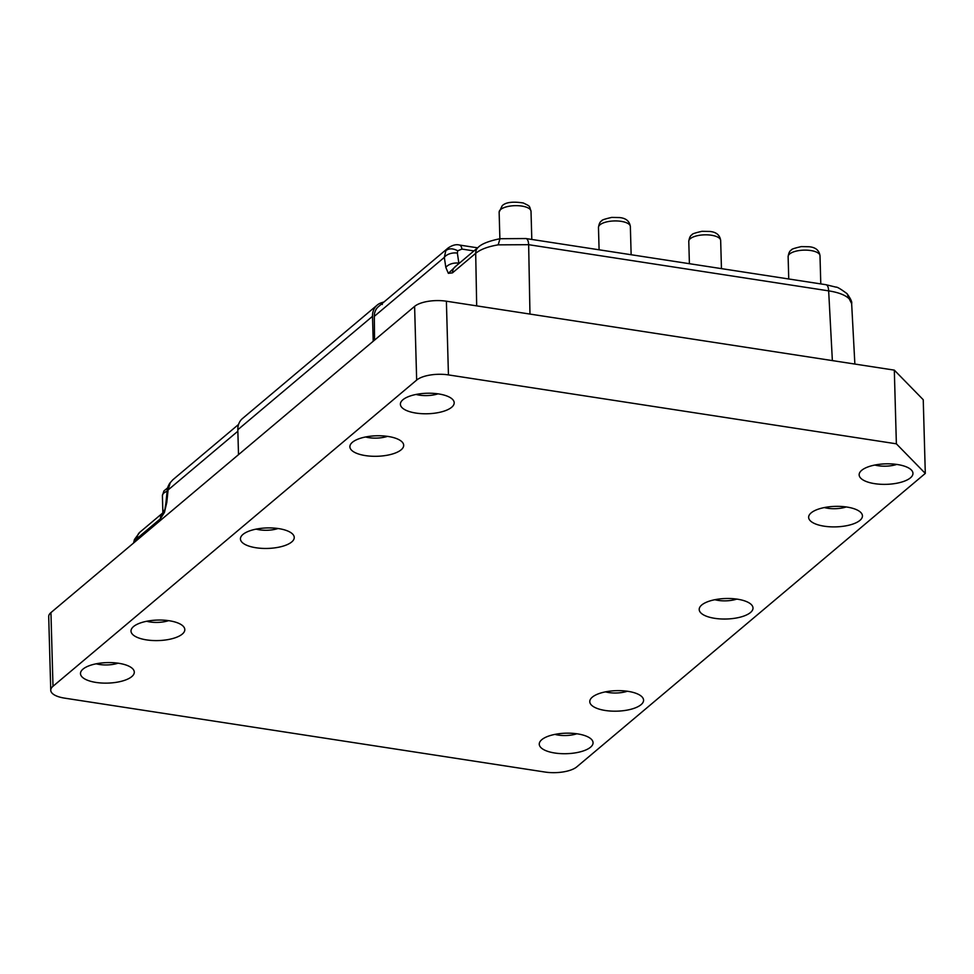 <?xml version="1.0" encoding="UTF-8"?>
<svg xmlns="http://www.w3.org/2000/svg" width="974" height="974" viewBox="0 0 974 974"><rect width="100%" height="100%" fill="white"/><g stroke="black" fill="none" stroke-linecap="round" stroke-linejoin="round"><path stroke-width="1.46" d="M714.892 599.716A17.739 6.757 178.4 0 0 718.203 600.398A17.739 6.757 178.4 0 0 736.794 599.095M714.746 618.332A26.907 10.251 178.4 0 0 743.284 616.25A26.907 10.251 178.4 0 0 752.159 605.597A26.907 10.251 178.4 0 0 737.464 599.193A26.907 10.251 178.4 0 0 699.904 607.058A26.907 10.251 178.4 0 0 714.746 618.332M365.567 436.973A17.739 6.757 178.4 0 0 368.878 437.667A17.739 6.757 178.4 0 0 387.469 436.364M365.42 455.601A26.907 10.251 178.4 0 0 393.959 453.519A26.907 10.251 178.4 0 0 402.846 442.866A26.907 10.251 178.4 0 0 388.151 436.462A26.907 10.251 178.4 0 0 350.591 444.327A26.907 10.251 178.4 0 0 365.42 455.601M824.333 507.564A17.739 6.757 178.4 0 0 827.644 508.245A17.739 6.757 178.4 0 0 846.236 506.955M824.174 526.191A26.907 10.251 178.4 0 0 852.725 524.109A26.907 10.251 178.4 0 0 861.6 513.456A26.907 10.251 178.4 0 0 846.905 507.052A26.907 10.251 178.4 0 0 809.345 514.905A26.907 10.251 178.4 0 0 824.174 526.191M146.697 621.278A17.739 6.757 178.4 0 0 150.008 621.96A17.739 6.757 178.4 0 0 168.599 620.657M146.538 639.894A26.907 10.251 178.4 0 0 175.089 637.812A26.907 10.251 178.4 0 0 183.964 627.159A26.907 10.251 178.4 0 0 169.269 620.755A26.907 10.251 178.4 0 0 131.709 628.62A26.907 10.251 178.4 0 0 146.538 639.894M605.451 691.857A17.739 6.757 178.4 0 0 608.762 692.551A17.739 6.757 178.4 0 0 627.353 691.248M605.304 710.484A26.907 10.251 178.4 0 0 633.843 708.402A26.907 10.251 178.4 0 0 642.73 697.749A26.907 10.251 178.4 0 0 628.035 691.345A26.907 10.251 178.4 0 0 590.475 699.21A26.907 10.251 178.4 0 0 605.304 710.484M256.125 529.125A17.739 6.757 178.4 0 0 259.437 529.807A17.739 6.757 178.4 0 0 278.04 528.517M255.979 547.753A26.907 10.251 178.4 0 0 284.53 545.671A26.907 10.251 178.4 0 0 293.405 535.018A26.907 10.251 178.4 0 0 278.71 528.614A26.907 10.251 178.4 0 0 241.15 536.467A26.907 10.251 178.4 0 0 255.979 547.753M554.937 734.384A17.739 6.757 178.4 0 0 558.248 735.078A17.739 6.757 178.4 0 0 576.851 733.775M554.79 753.012A26.907 10.251 178.4 0 0 583.341 750.93A26.907 10.251 178.4 0 0 592.216 740.277A26.907 10.251 178.4 0 0 577.521 733.872A26.907 10.251 178.4 0 0 539.961 741.738A26.907 10.251 178.4 0 0 554.79 753.012M874.847 465.036A17.739 6.757 178.4 0 0 878.146 465.718A17.739 6.757 178.4 0 0 896.75 464.428M874.689 483.664A26.907 10.251 178.4 0 0 903.239 481.57A26.907 10.251 178.4 0 0 912.114 470.917A26.907 10.251 178.4 0 0 897.419 464.525A26.907 10.251 178.4 0 0 859.859 472.378A26.907 10.251 178.4 0 0 874.689 483.664M416.081 394.446A17.739 6.757 178.4 0 0 419.392 395.14A17.739 6.757 178.4 0 0 437.983 393.837M415.935 413.073A26.907 10.251 178.4 0 0 444.473 410.991A26.907 10.251 178.4 0 0 453.348 400.338A26.907 10.251 178.4 0 0 438.653 393.934A26.907 10.251 178.4 0 0 401.093 401.799A26.907 10.251 178.4 0 0 415.935 413.073M96.183 663.805A17.739 6.757 178.4 0 0 99.494 664.487A17.739 6.757 178.4 0 0 118.085 663.184M96.024 682.433A26.907 10.251 178.4 0 0 124.575 680.339A26.907 10.251 178.4 0 0 133.45 669.686A26.907 10.251 178.4 0 0 118.755 663.294A26.907 10.251 178.4 0 0 81.195 671.147A26.907 10.251 178.4 0 0 96.024 682.433M374.564 340.109L374.308 316.331A15.949 13.295 -130.1 0 1 378.484 306.615L448.028 248.066L445.824 250.683L444.327 257.38A9.971 5.881 -8.5 0 1 457.366 253.118L457.707 250.781C452.91 248.236 448.953 248.2 445.824 250.683M925.3 473.425L923.242 399.73L894.315 370.132L446.384 301.209A23.924 9.119 178.4 0 0 414.607 306.384L50.94 612.597A23.924 9.119 178.4 0 0 48.7 616.603L50.758 690.286A23.924 9.119 -1.6 0 1 52.998 686.28L416.665 380.079A23.924 9.119 -1.6 0 1 448.442 374.905L896.372 443.815L925.3 473.425L576.778 766.879A23.924 9.119 -1.6 0 1 545.002 772.041L64.564 698.127A23.924 9.119 -1.6 0 1 50.758 690.286M894.315 370.132L896.372 443.815M170.231 482.727L172.739 479.865L170.231 482.727L168.076 489.983A9.971 1.583 -174.2 0 0 167.187 490.531L165.933 502.937A9.971 1.583 -174.2 0 1 166.81 502.389L164.46 512.361L165.933 502.937M459.265 263.272L458.864 263.211A9.971 5.881 171.5 0 0 445.836 267.46L444.327 257.38L374.308 316.331M457.366 253.118L458.912 263.564M164.46 512.361L160.43 518.765L137.188 538.33L133.791 542.835M849.255 298.86L847.039 293.661C850.728 298.787 852.274 302.135 851.653 303.705L849.255 298.86C845.359 295.061 838.492 292.395 828.655 290.861L528.651 244.693L498.177 244.851C487.95 246.58 480.462 249.393 475.689 253.313L452.46 272.878L448.357 273.329L445.836 267.46M373.2 341.253L372.506 316.319A17.946 14.963 -130.1 0 1 377.206 305.093A17.946 14.963 -130.1 0 1 381.528 302.719L384.024 301.952M377.206 305.093L242.514 418.503A17.946 14.963 49.9 0 0 237.814 429.729L238.508 454.663M382.332 304.497L381.528 302.719M688.776 241.369C689.361 237.559 690.493 235.331 692.185 234.673C691.674 234.04 694.949 232.92 702.011 231.301L709.839 231.459C716.267 232.043 719.871 235.051 720.663 240.468A15.949 6.075 178.4 0 0 711.458 235.245A15.949 6.075 178.4 0 0 688.776 241.369L689.409 263.698M598.474 227.466C599.047 223.655 600.179 221.427 601.871 220.781C601.36 220.148 604.647 219.028 611.709 217.409L619.537 217.567C625.953 218.152 629.569 221.159 630.361 226.577A15.949 6.075 178.4 0 0 621.156 221.354A15.949 6.075 178.4 0 0 598.474 227.466L599.095 249.807M788.124 256.649C788.697 252.838 789.829 250.61 791.521 249.965C791.01 249.332 794.285 248.2 801.346 246.592L809.175 246.751C815.603 247.335 819.207 250.33 819.998 255.76A15.949 6.075 178.4 0 0 810.794 250.537A15.949 6.075 178.4 0 0 788.124 256.649L788.745 278.978M167.126 491.225A15.949 6.075 178.4 0 0 162.402 495.717L163.888 490.981L167.686 487.828M499.138 212.186L502.194 205.77C505.579 202.275 512.604 201.35 523.257 202.969C530.66 206.585 529.089 205.417 531.013 211.297A15.949 6.075 178.4 0 0 518.448 205.721A15.949 6.075 178.4 0 0 500.624 209.52A15.949 6.075 178.4 0 0 499.138 212.186L499.881 238.752M50.94 612.597L52.998 686.28M414.607 306.384L416.665 380.079M446.384 301.209L448.442 374.905M457.707 250.781L461.956 249.088L473.936 250.927M448.028 248.066C452.313 245.131 456.124 244.133 459.472 245.034A9.971 3.981 98.7 0 1 459.484 245.034A9.971 3.981 98.7 0 1 461.956 249.088M456.696 265.439L448.357 273.329M137.188 539.973L137.188 538.33A9.971 8.316 -130.1 0 1 139.806 532.267L162.865 512.86L164.216 510.266M498.177 244.851L499.991 238.727L525.96 238.545A9.971 3.981 -81.3 0 1 528.651 244.693L529.966 314.066M832.368 360.599L828.655 290.861A9.971 3.981 -81.3 0 0 825.964 284.712L525.96 238.545M499.991 238.727C488.838 241.041 481.606 243.877 478.307 247.238L478.307 247.238A9.971 8.316 49.9 0 0 475.689 253.313L476.688 305.873M478.307 247.238L455.065 266.803A9.971 8.316 49.9 0 0 455.065 266.815A9.971 8.316 49.9 0 0 452.46 272.878M237.851 431.226L168.076 489.983L166.81 502.389M162.402 495.717L162.877 512.835A9.971 8.316 49.9 0 0 160.43 518.765M372.506 316.319L237.814 429.729M133.56 543.029L134.436 539.523L139.806 532.267M847.039 293.661C840.769 289.022 837.092 286.843 835.996 287.135L825.964 284.712M851.653 303.705L854.868 364.057M167.187 490.531C167.187 488.522 168.076 486.038 169.841 483.092M172.739 479.865L238.557 424.445M459.484 245.034L477.613 247.834M531.013 211.297L531.804 239.446M819.998 255.76L820.79 283.909M630.361 226.577L631.14 254.738M720.663 240.468L721.454 268.629"/></g></svg>
